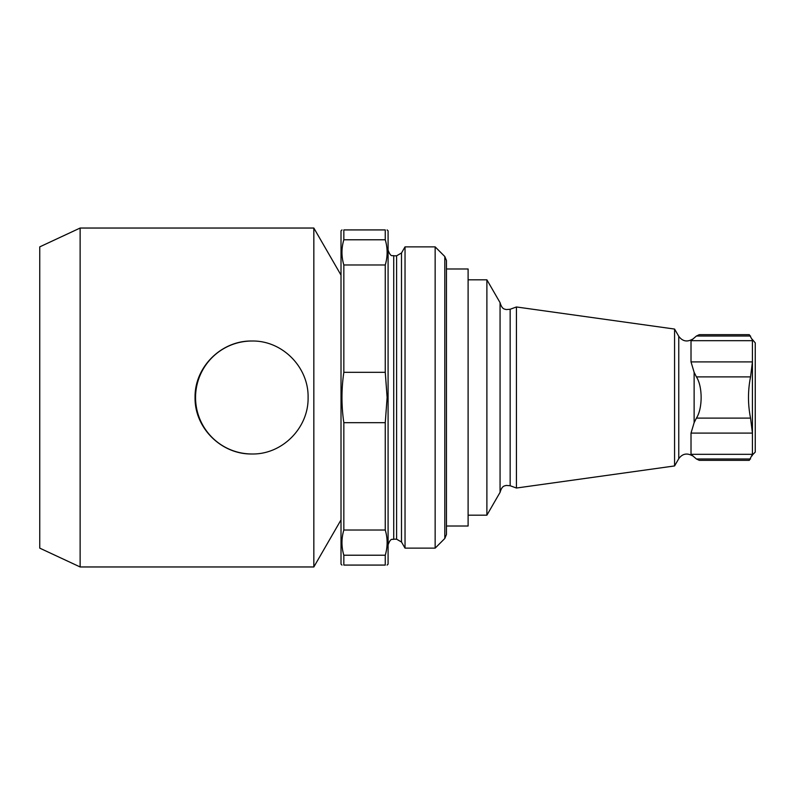 <?xml version="1.0" encoding="UTF-8"?>
<svg xmlns="http://www.w3.org/2000/svg" width="795" height="795" viewBox="0 0 795 795"><rect width="100%" height="100%" fill="white"/><g stroke="black" fill="none" stroke-linecap="round" stroke-linejoin="round"><path stroke-width="1.19" d="M313.836 566.964L313.836 228.036L80.126 228.036L80.126 566.964L313.836 566.964L341.015 519.89M195.053 397.5C194.536 366.892 221.517 340.459 251.916 341.015C282.334 340.379 308.748 367.21 308.092 397.48C308.748 427.799 282.314 454.631 251.916 453.985C221.467 454.521 194.536 428.088 195.053 397.5M749.307 460.335L699.292 460.335L696.42 458.983L691.014 454.323L752.428 454.323L752.428 454.929L755.25 452.107L755.25 342.893L752.1 339.167M749.307 334.705L752.428 340.071M691.014 454.323L691.014 433.096L694.124 422.692L696.42 418.11C702.691 408.511 702.71 386.559 696.42 376.89L694.124 372.308L691.014 361.904L691.014 340.677L696.42 336.017L699.292 334.665L749.307 334.665M750.55 376.89C747.807 390.633 747.807 404.377 750.55 418.11L752.428 433.096L752.428 361.904L750.55 376.89L696.42 376.89M691.014 433.096L752.428 433.096L752.428 454.323L749.307 460.295M691.014 361.904L752.428 361.904L752.428 340.677L691.014 340.677M674.577 465.94L674.577 329.06L516.432 306.969L516.432 488.031L674.577 465.94L678.761 458.695L678.761 336.305C682.488 341.313 687.059 342.277 692.485 339.187M516.432 306.969L510.161 309.255L510.161 485.745L506.167 485.427C504.904 486.123 502.211 485.029 500.065 492.353L500.065 302.647L486.888 279.82L468.106 279.82M500.065 492.353L486.888 515.18L486.888 279.82M405.033 397.5L405.033 246.867L401.495 252.989L401.495 542.011L405.033 548.133L405.033 397.5M435.153 246.867L444.803 256.507L444.803 538.493L435.153 548.133L435.153 246.867L405.033 246.867M444.803 538.493L446.452 534.508L446.452 260.492L444.803 256.507M446.452 268.988L446.452 526.012L468.106 526.012L468.106 268.988L446.452 268.988M387.135 565.086L388.089 564.132L388.089 230.868L387.135 229.914M385.257 555.218L343.838 555.218L343.838 565.076C341.353 565.076 341.353 565.076 343.838 565.076L385.257 565.076C387.751 565.076 387.751 565.076 385.257 565.076L385.257 555.218C387.741 546.831 387.741 538.434 385.257 530.027L385.257 422.692L387.125 397.5L385.257 372.308L385.257 264.974C387.741 256.576 387.741 248.179 385.257 239.782L385.257 229.924C387.751 229.924 387.751 229.924 385.257 229.924L343.838 229.924C341.353 229.924 341.353 229.924 343.838 229.924L343.838 239.782L385.257 239.782M385.257 264.974L343.838 264.974C341.353 256.576 341.353 248.179 343.838 239.782M385.257 372.308L343.838 372.308L343.838 264.974M385.257 422.692L343.838 422.692C341.353 405.897 341.353 389.103 343.838 372.308M385.257 530.027L343.838 530.027L343.838 422.692M343.838 555.218C341.353 546.831 341.353 538.434 343.838 530.027M341.959 565.086L341.015 564.132L341.015 230.868L341.959 229.914M80.126 566.964L39.75 548.133L39.75 246.867L80.126 228.036M251.916 341.015A56.485 56.455 -90 0 0 195.55 397.5A56.485 56.455 -90 0 0 251.936 453.985M696.42 336.017L750.55 336.017M696.42 418.11L750.55 418.11M696.42 458.983L750.55 458.983M694.124 422.692L694.124 372.308M393.734 255.811L396.606 255.811L396.606 539.189L393.734 539.189L393.734 255.811C392.591 254.867 391.041 258.067 388.089 250.167M752.428 454.929L752.1 455.833M678.761 458.695C682.349 453.716 686.92 452.753 692.475 455.803M678.761 336.305L674.577 329.06M510.161 485.745L516.432 488.031M510.161 309.255L506.167 309.573C504.904 308.877 502.211 309.971 500.065 302.647M486.888 515.18L468.106 515.18M396.606 255.811L401.495 252.989M396.606 539.189L401.495 542.011M435.153 548.133L405.033 548.133M393.734 539.189C392.591 540.133 391.041 536.933 388.089 544.833M341.015 275.11L313.836 228.036"/></g></svg>
